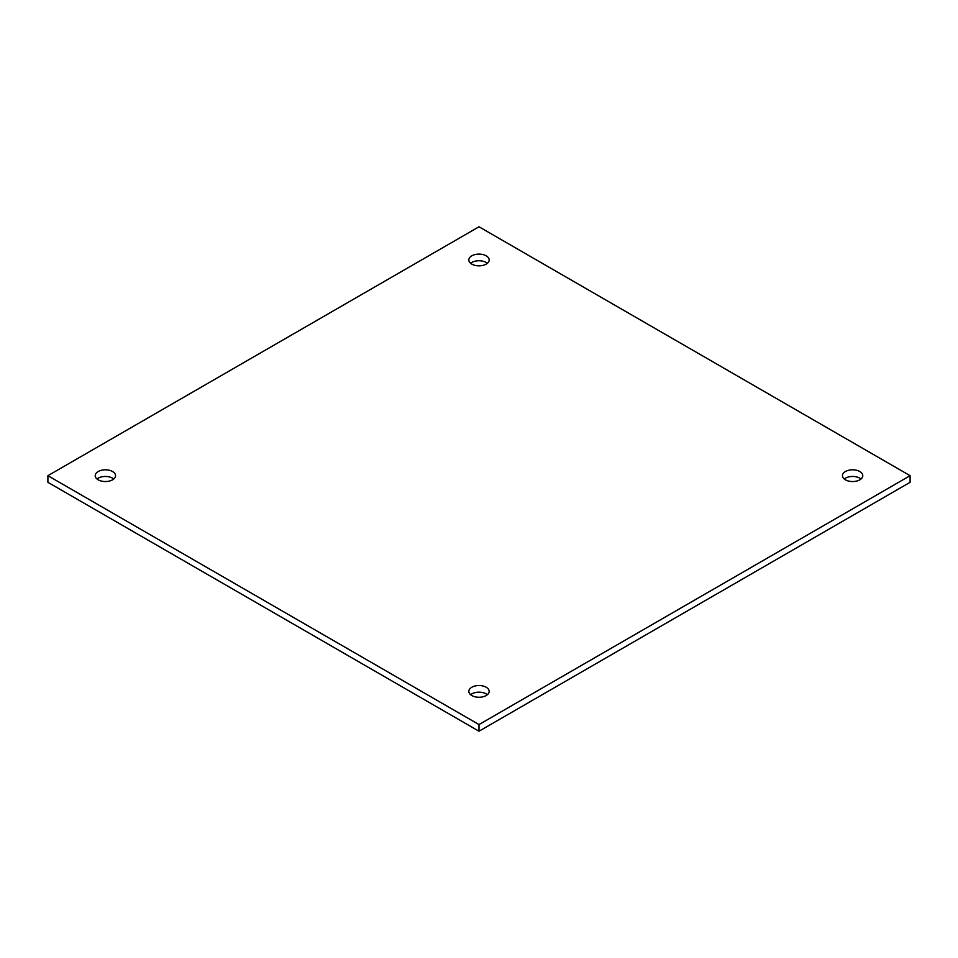 <?xml version="1.0" encoding="UTF-8"?>
<svg xmlns="http://www.w3.org/2000/svg" width="958" height="958" viewBox="0 0 958 958"><rect width="100%" height="100%" fill="white"/><g stroke="black" fill="none" stroke-linecap="round" stroke-linejoin="round"><path stroke-width="1.44" d="M112.565 471.528A10.167 5.868 0 0 0 101.488 470.258A10.167 5.868 0 0 0 95.213 475.683A10.167 5.868 0 0 0 98.195 479.826A10.167 5.868 0 0 0 109.272 481.096A10.167 5.868 0 0 0 115.547 475.683A10.167 5.868 0 0 0 112.565 471.528M113.763 479A10.167 5.868 0 0 0 112.565 478.174A10.167 5.868 0 0 0 96.998 479M486.185 255.822A10.167 5.868 0 0 0 475.108 254.553A10.167 5.868 0 0 0 468.833 259.977A10.167 5.868 0 0 0 471.815 264.121A10.167 5.868 0 0 0 482.892 265.39A10.167 5.868 0 0 0 489.167 259.977A10.167 5.868 0 0 0 486.185 255.822M487.382 263.294A10.167 5.868 0 0 0 486.185 262.468A10.167 5.868 0 0 0 470.618 263.294M486.185 687.245A10.167 5.868 0 0 0 475.108 685.964A10.167 5.868 0 0 0 468.833 691.389A10.167 5.868 0 0 0 471.815 695.532A10.167 5.868 0 0 0 482.892 696.813A10.167 5.868 0 0 0 489.167 691.389A10.167 5.868 0 0 0 486.185 687.245M487.382 694.706A10.167 5.868 0 0 0 486.185 693.879A10.167 5.868 0 0 0 470.618 694.706M859.805 471.528A10.167 5.868 0 0 0 848.728 470.258A10.167 5.868 0 0 0 842.453 475.683A10.167 5.868 0 0 0 845.435 479.826A10.167 5.868 0 0 0 856.512 481.096A10.167 5.868 0 0 0 862.787 475.683A10.167 5.868 0 0 0 859.805 471.528M861.003 479A10.167 5.868 0 0 0 859.805 478.174A10.167 5.868 0 0 0 844.237 479M910.1 475.683L479 226.783L47.9 475.683L47.9 482.317L479 731.217L910.1 482.317L910.1 475.683L479 724.571L479 731.217M47.9 475.683L479 724.571"/></g></svg>
